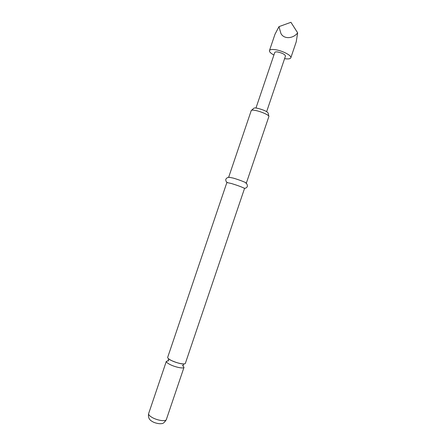 <?xml version="1.0" encoding="UTF-8"?>
<svg xmlns="http://www.w3.org/2000/svg" width="446" height="446" viewBox="0 0 446 446"><rect width="100%" height="100%" fill="white"/><g stroke="black" fill="none" stroke-linecap="round" stroke-linejoin="round"><path stroke-width="0.67" d="M171.336 360.457C168.755 359.13 167.54 358.093 167.685 357.335L226.869 182.537L231.257 183.462C237.127 185.263 241.409 186.829 244.107 188.162L244.514 188.513L185.369 363.323C185.174 364.895 176.61 363.172 171.336 360.457M168.783 360.702L166.336 361.316C166.185 362.096 167.395 363.15 169.971 364.488C175.239 367.225 183.808 368.926 184.02 367.303L182.453 365.33M251.566 110.257L253.791 108.306C254.053 107.837 255.335 107.837 257.643 108.306C263.803 109.933 267.327 111.561 268.213 113.189L268.799 116.083M255.937 110.558C253.116 109.978 251.555 109.967 251.249 110.536L228.681 177.19L233.085 178.049C238.727 179.643 246.794 182.771 246.326 183.167L268.882 116.501C269.585 115.38 261.707 111.74 255.937 110.558M255.971 108.021L274.786 52.433C275.043 51.898 276.041 51.753 277.797 52.004C282.413 53.063 284.972 54.412 285.468 56.051L266.658 111.634M273.905 55.036C270.705 53.28 269.222 51.797 269.462 50.588C269.953 49.517 271.943 49.227 275.427 49.712C282.586 50.699 291.963 55.678 290.82 57.818C290.279 58.911 288.233 59.19 284.676 58.666L284.587 58.649M290.82 57.818L296.228 41.84L297.66 32.848C293.067 38.902 283.807 39.298 280.924 33.483L278.967 26.648L274.992 34.247L269.462 50.588M278.967 26.648L290.937 22.3L297.66 32.848M166.336 419.575C164.635 422.457 162.985 423.8 161.385 423.6C159.774 424.107 154.489 423.087 152.092 421.364C149.115 419.792 147.96 417.194 148.641 413.587C148.39 414.646 149.527 415.923 152.053 417.411C157.215 420.478 165.929 421.765 166.336 419.575L184.02 367.303M183.2 365.519L183.646 364.22C184.555 363.763 181.087 364.783 171.392 360.513L168.51 359.097L168.07 360.396M148.641 413.587L166.336 361.316M227.41 182.509C226.39 182.13 225.843 181.243 225.771 179.85C225.609 178.361 228.592 176.778 229.004 177.525M244.107 188.162C245.149 188.48 246.12 188.106 247.023 187.041C248.054 185.954 246.644 182.893 245.857 183.228"/></g></svg>

